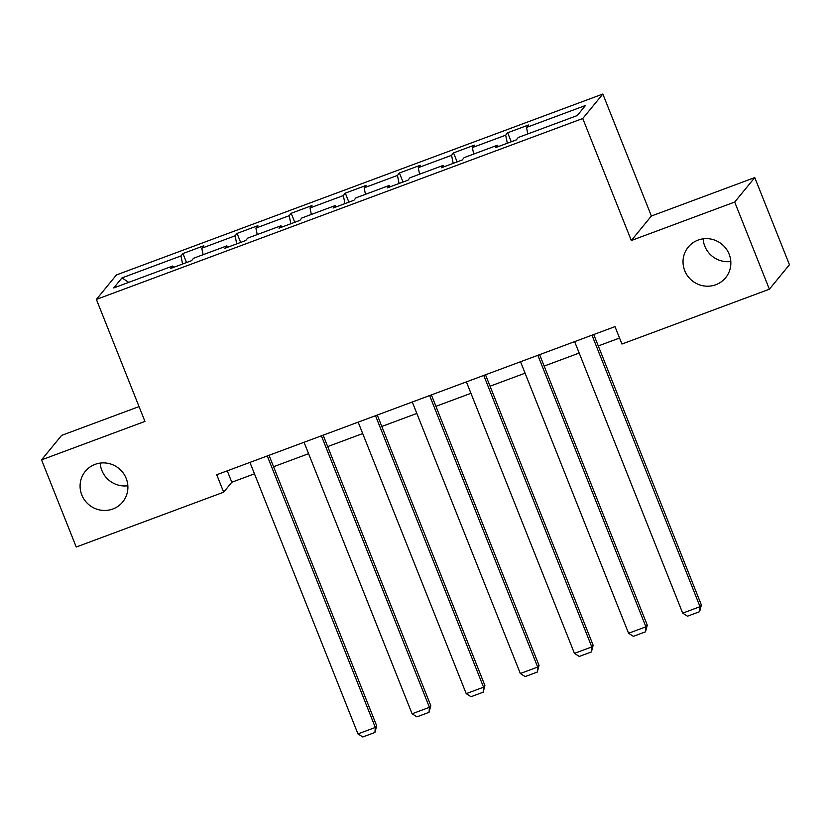 <?xml version="1.0" encoding="UTF-8"?>
<svg xmlns="http://www.w3.org/2000/svg" width="831" height="831" viewBox="0 0 831 831"><rect width="100%" height="100%" fill="white"/><g stroke="black" fill="none" stroke-linecap="round" stroke-linejoin="round"><path stroke-width="1.25" d="M127.849 485.761A24.161 23.538 39.3 0 1 101.86 470.45A24.161 23.538 39.3 0 1 100.198 463.096M126.187 478.417A24.161 23.538 39.3 0 1 122.676 501.997A24.161 23.538 39.3 0 1 81.791 494.933A24.161 23.538 39.3 0 1 85.302 471.354A24.161 23.538 39.3 0 1 126.187 478.417M730.802 261.505A24.161 23.538 39.3 0 1 704.813 246.184A24.161 23.538 39.3 0 1 703.151 238.829M729.14 254.151A24.161 23.538 39.3 0 1 725.629 277.731A24.161 23.538 39.3 0 1 684.734 270.667A24.161 23.538 39.3 0 1 688.255 247.087A24.161 23.538 39.3 0 1 729.14 254.151M139.037 406.598L61.619 435.392L41.55 459.875L76.234 547.016L223.674 492.181L231.807 482.25L254.473 473.826M602.839 94.028L116.454 274.936L96.386 299.42L582.76 118.511L602.839 94.028L651.39 216.029L631.311 240.512L734.697 202.058L754.766 177.574L651.39 216.029M754.766 177.574L789.45 264.725L769.381 289.209L734.697 202.058M173.637 267.353L172.723 266.013L170.739 268.423L191.556 260.685L193.53 258.264L226.842 245.883L224.858 248.292L245.675 240.554L247.659 238.144L280.961 225.752L278.977 228.172L299.794 220.423L301.778 218.013L335.08 205.621L333.096 208.041L353.913 200.292L355.897 197.882L389.199 185.49L387.215 187.91L408.031 180.161L410.015 177.751L443.318 165.359L441.334 167.779L462.15 160.04L464.134 157.62L497.437 145.238L495.453 147.648L516.269 139.909L518.253 137.489L577.233 115.561L585.471 105.495L526.501 127.434L528.474 125.014L507.668 132.763L511.252 141.779M172.723 266.013L113.743 287.942L121.991 277.886L180.961 255.948L182.945 253.538L186.528 262.554M507.668 132.763L505.684 135.173L472.382 147.565L474.356 145.145L453.539 152.894L451.565 155.304L418.263 167.696L420.237 165.276L399.42 173.014L397.447 175.434L364.144 187.816L366.118 185.406L345.301 193.145L343.328 195.565L310.015 207.947L311.999 205.537L291.182 213.276L289.209 215.696L255.896 228.078L257.88 225.668L237.064 233.407L235.09 235.817L201.777 248.209L203.761 245.789L182.945 253.538M769.381 289.209L621.941 344.044L615.002 326.614L216.735 474.75L223.674 492.181M227.756 247.223L226.842 245.883M201.777 248.209L203.107 254.712M235.09 235.817L236.731 243.878M281.875 227.092L280.961 225.752M255.896 228.078L257.226 234.581M289.209 215.696L290.85 223.757M335.994 206.961L335.08 205.621M310.015 207.947L311.345 214.45M343.328 195.565L344.969 203.626M390.113 186.83L389.199 185.49M364.144 187.816L365.463 194.319M397.447 175.434L399.088 183.495M444.232 166.699L443.318 165.359M418.263 167.696L419.582 174.188M451.565 155.304L453.207 163.364M498.351 146.568L497.437 145.238M472.382 147.565L473.701 154.057M505.684 135.173L507.326 143.233M526.501 127.434L527.82 133.936M41.55 459.875L144.937 421.421L96.386 299.42M631.311 240.512L582.76 118.511M273.565 466.721L308.592 453.695M327.694 446.59L362.711 433.564M381.813 426.459L416.83 413.433M435.932 406.328L470.948 393.312M490.051 386.207L525.067 373.181M544.17 366.076L579.186 353.05M598.289 345.945L619.542 338.04M121.991 277.886L128.753 282.363M180.961 255.948L182.602 264.009M227.268 470.834L231.807 482.25M453.539 152.894L457.133 161.9M399.42 173.014L403.014 182.031M345.301 193.145L348.895 202.162M291.182 213.276L294.776 222.293M237.064 233.407L240.658 242.423M591.984 335.173L700.034 606.682L701.385 605.02L593.739 334.529M574.647 341.634L682.687 613.133L700.034 606.682L699.64 611.678L687.497 616.197L682.687 613.133M701.385 605.02L699.64 611.678M537.865 355.304L645.916 626.813L647.266 625.151L539.62 354.65M520.528 361.755L628.568 633.264L645.916 626.813L645.521 631.809L633.378 636.328L628.568 633.264M647.266 625.151L645.521 631.809M483.746 375.435L591.797 646.933L593.147 645.282L485.501 374.781M466.399 381.886L574.45 653.384L591.797 646.933L591.402 651.94L579.259 656.459L574.45 653.384M593.147 645.282L591.402 651.94M429.627 395.566L537.678 667.064L539.028 665.413L431.382 394.912M412.28 402.017L520.331 673.515L537.678 667.064L537.283 672.071L525.14 676.59L520.331 673.515M539.028 665.413L537.283 672.071M375.508 415.697L483.549 687.195L484.909 685.544L377.264 415.043M358.161 422.148L466.212 693.646L483.549 687.195L483.164 692.202L471.021 696.71L466.212 693.646M484.909 685.544L483.164 692.202M321.389 435.828L429.43 707.326L430.79 705.675L323.145 435.174M304.042 442.279L412.083 713.777L429.43 707.326L429.045 712.333L416.902 716.841L412.083 713.777M430.79 705.675L429.045 712.333M267.27 455.959L375.311 727.457L376.672 725.806L269.026 455.305M249.923 462.41L357.964 733.908L375.311 727.457L374.926 732.454L362.783 736.972L357.964 733.908M376.672 725.806L374.926 732.454"/></g></svg>
